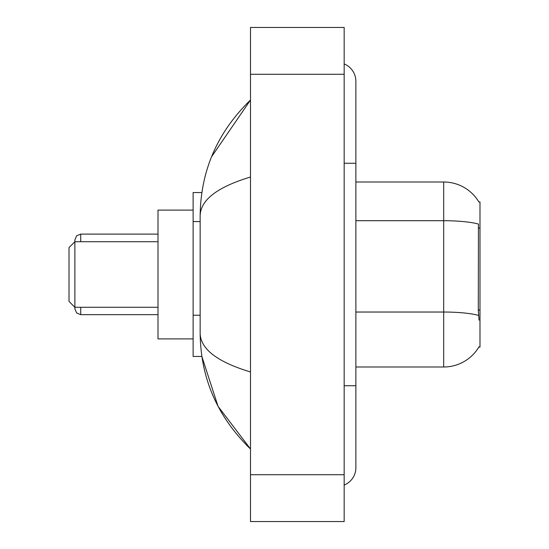 <?xml version="1.0" encoding="UTF-8"?>
<svg xmlns="http://www.w3.org/2000/svg" width="549" height="549" viewBox="0 0 549 549"><rect width="100%" height="100%" fill="white"/><g stroke="black" fill="none" stroke-linecap="round" stroke-linejoin="round"><path stroke-width="0.82" d="M355.876 367L443.688 367A40.983 40.983 0 0 0 479.037 346.742L478.831 347.092L479.984 347.092L479.984 201.908L478.92 202.053A40.983 40.983 0 0 0 443.688 182A40.983 40.983 0 0 1 478.831 201.908A40.983 40.983 0 0 0 443.688 182L355.876 182M201.86 192.541L193.124 192.541L193.124 356.459L201.86 356.459L218.056 406.356L250.495 448.958C217.431 416.863 200.653 378.302 200.152 333.277C200.522 349.04 217.308 361.942 250.495 371.975M344.168 385.734L355.876 385.734L355.876 81.307A18.735 18.735 0 0 0 344.168 63.945A18.735 18.735 0 0 1 355.876 81.307A18.735 18.735 0 0 0 344.168 63.945M344.168 485.055A18.735 18.735 0 0 0 355.876 467.693A18.735 18.735 0 0 1 344.168 485.055A18.735 18.735 0 0 0 355.876 467.693A18.735 18.735 0 0 1 344.168 485.055M250.495 177.025C217.383 187.01 200.598 199.905 200.152 215.723L200.152 333.277M250.495 521.55L344.168 521.55L344.168 27.45L250.495 27.45L250.495 521.55M200.152 215.723C200.653 170.698 217.431 132.137 250.495 100.042L211.55 156.781M479.037 320.163L478.289 309.993L478.454 224.054A40.983 7.116 180 0 0 443.688 220.705L443.688 182A40.983 40.983 0 0 1 478.92 202.053M74.87 307.632L74.87 308.806L74.87 307.632M74.87 241.128L74.87 239.961L74.87 241.128M74.87 307.282L74.87 241.718L69.016 247.572L69.016 301.428L74.87 307.282L158.002 307.282M193.124 210.102L158.002 210.102L158.002 338.898L193.124 338.898M479.984 228.034L478.289 228.034M479.984 309.993L478.289 309.993M200.152 221.57L193.124 221.57M200.152 315.236L193.124 315.236M344.168 163.266L355.876 163.266M250.495 474.713L344.168 474.713M250.495 74.287L344.168 74.287M443.688 367L443.688 220.705L355.876 220.705M478.584 315.414A40.983 7.116 180 0 0 443.688 312.031L355.876 312.031M80.724 307.282L80.724 314.659L158.002 314.659M158.002 234.107L80.724 234.107L80.724 241.718M355.876 385.734L355.876 467.693M250.495 100.042L246.426 103.974M250.495 448.958L246.426 445.026M80.724 314.659L76.62 312.978L74.87 308.806M80.724 234.107L76.62 235.789L74.87 239.961M74.87 241.718L158.002 241.718"/></g></svg>
